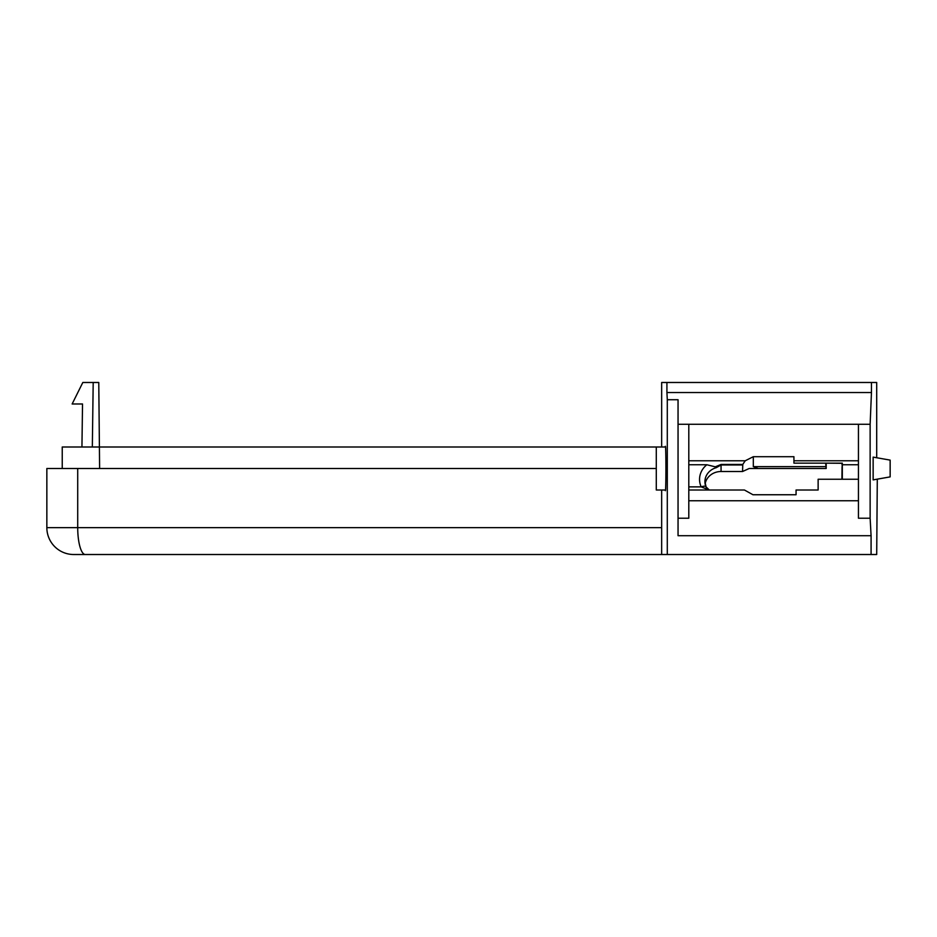 <?xml version="1.0" encoding="UTF-8"?>
<svg xmlns="http://www.w3.org/2000/svg" width="937" height="937" viewBox="0 0 937 937"><rect width="100%" height="100%" fill="white"/><g stroke="black" fill="none" stroke-linecap="round" stroke-linejoin="round"><path stroke-width="1.41" d="M890.15 476.886L873.143 479.885L873.143 457.115L890.15 460.114L890.15 476.886M826.188 463.288L826.188 468.5L749.19 468.5L742.561 471.51L721.057 471.51A16.128 14.641 0 0 0 705.128 483.867M656.287 490.004L656.287 446.996L665.235 446.996C666.125 439.348 666.125 497.652 665.235 490.004L656.287 490.004M656.287 468.5L46.85 468.5L46.85 527.636A26.88 26.88 0 0 0 73.73 554.517L107.685 554.517M661.663 490.004L661.663 554.517L73.73 554.517M841.859 463.147L842.316 466.626M841.906 479.252L842.058 466.626M756.698 468.5L777.195 468.5M870.133 424.274L858.444 424.274L858.444 518.231L870.133 518.231L870.133 424.274L871.457 392.533L666.921 392.533L666.921 382.483L661.663 382.483L661.663 446.996L62.24 446.996L62.24 468.5M871.457 392.533L871.457 382.483L876.704 382.483L876.704 457.748M661.663 554.517L876.704 554.517L877.29 479.147M706.158 487.263A5.376 2.085 155.5 0 0 706.076 486.9L706.076 486.9A5.376 2.085 155.5 0 0 701.192 486.877L709.286 490.004L706.076 486.9L704.929 481.653A16.128 14.641 0 0 0 705.889 486.631M871.082 554.517L871.082 535.706L678.048 535.706L678.048 518.231L688.8 518.231L688.8 486.877L701.192 486.877A21.504 19.525 180 0 1 706.838 464.752L715.271 466.825L721.057 464.447L742.772 464.447L742.561 471.51M742.561 464.975L721.057 464.975L716.266 467.668L715.271 466.825M858.444 479.252L818.13 479.252L818.13 490.004L796.063 490.004L796.063 494.748L752.95 494.748L744.423 490.004L688.8 490.004M842.316 479.252L842.316 463.147L793.932 463.147L793.932 456.706L753.313 456.706L753.313 466.626L825.93 466.626L825.72 463.147M753.313 456.706L745.22 460.77L742.772 464.447M758.174 468.5L753.313 466.626M688.8 486.877L688.8 424.274L678.048 424.274L678.048 518.231M678.048 424.274L678.048 399.724L667.296 399.724L666.921 392.533M858.444 500.756L688.8 500.756M858.444 464.752L842.316 464.752M706.838 464.752L688.8 464.752M745.22 460.77L688.8 460.77M858.444 460.77L793.932 460.77M858.444 424.274L688.8 424.274M871.457 382.483L666.921 382.483M667.296 554.517L667.296 399.724M871.082 535.706L870.133 518.231M841.871 463.288L825.825 463.147M825.93 466.626L826.106 468.5M92.33 446.996L93.196 382.483L82.819 382.483L72.137 403.988L82.526 403.988L81.941 446.996M93.196 382.483L98.772 382.483L99.615 468.5M46.85 527.636L661.663 527.636M85.302 554.517A26.88 7.59 -90 0 1 77.712 527.636L77.712 468.5M716.266 467.668A16.128 14.641 0 0 0 704.929 481.653M721.057 471.51L721.057 464.447"/></g></svg>
